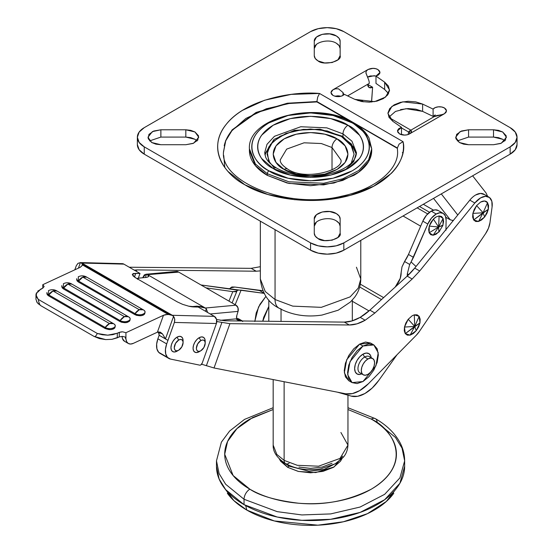 <?xml version="1.0" encoding="UTF-8"?>
<svg xmlns="http://www.w3.org/2000/svg" width="553" height="553" viewBox="0 0 553 553"><rect width="100%" height="100%" fill="white"/><g stroke="black" fill="none" stroke-linecap="round" stroke-linejoin="round"><path stroke-width="0.83" d="M227.338 493.241C231.907 499.615 238.419 505.242 246.866 510.115L245.643 505.546L246.866 510.115L274.329 520.954L317.871 525.177L343.378 521.776L367.441 513.675L386.305 501.502L397.462 487.062M404.651 460.856C404.616 454.469 403.047 448.345 399.93 442.483C394.766 433.047 386.588 425.112 375.39 418.676A8.233 4.756 120 0 0 371.27 419.084A8.233 4.756 -60 0 1 375.39 418.676A8.233 4.756 -60 0 1 377.091 422.444L395.464 437.444L402.031 448.124L404.651 460.856L399.902 477.903L384.646 494.341L360.079 507.046L330.687 513.917L301.848 514.94L277.219 511.649L244.039 499.262L244.039 504.64L277.219 517.027L301.848 520.318L330.687 519.295L360.079 512.424L384.646 499.718L399.902 483.281L404.651 466.234C404.651 473.437 402.266 480.363 397.489 487.02C392.713 493.677 385.918 499.553 377.091 504.64C368.27 509.735 358.095 513.661 346.572 516.419C335.042 519.177 323.042 520.553 310.565 520.553C298.088 520.553 286.088 519.177 274.565 516.419C263.034 513.661 252.859 509.735 244.039 504.64L244.039 499.262L277.219 511.649L301.848 514.94L330.687 513.917L360.079 507.046L384.646 494.341L399.902 477.903L404.651 460.856L404.651 466.234M371.27 419.084C391.469 427.932 415.379 462.764 371.27 489.184C347.982 500.949 323.699 505.622 298.426 503.202C275.788 500.417 259.599 495.744 249.859 489.184A8.233 4.756 120 0 0 244.039 499.262A8.233 4.756 -60 0 1 249.859 489.184C241.806 484.539 235.606 479.175 231.251 473.105C226.896 467.029 224.712 460.704 224.712 454.137C224.712 447.564 226.896 441.239 231.251 435.17C235.606 429.093 241.806 423.736 249.859 419.084L273.168 409.517L252.686 417.522L236.933 428.651L227.58 441.439L224.712 454.248L233.131 475.539L249.859 489.184C257.912 493.829 267.196 497.41 277.71 499.926C288.231 502.442 299.18 503.7 310.565 503.7C321.95 503.7 332.899 502.442 343.42 499.926C353.941 497.41 363.224 493.829 371.27 489.184C379.323 484.539 385.524 479.175 389.886 473.105C394.241 467.029 396.418 460.704 396.418 454.137C396.418 447.564 394.241 441.239 389.886 435.17C385.524 429.093 379.323 423.736 371.27 419.084L347.961 409.517L371.27 419.084M342.722 456.135L334.088 466.946L315.701 472.573L298.454 471.446L287.698 467.34L289.24 465.46L288.88 466.089L284.684 463.068L288.88 466.089L287.698 467.34L279.258 458.817M288.88 466.089L308.968 471.253L323.996 469.483L336.445 463.068L323.996 469.483L308.968 471.253L288.88 466.089M223.668 487.062L233.878 500.624L246.866 510.115C255.313 514.995 265.053 518.749 276.092 521.389C287.131 524.03 298.62 525.35 310.565 525.35C322.51 525.35 334.005 524.03 345.037 521.389C356.077 518.749 365.816 514.995 374.263 510.115C382.711 505.242 389.222 499.615 393.791 493.241M279.244 458.803L280.689 461.278L287.698 467.34L298.191 471.384L310.565 472.808L322.945 471.384L333.438 467.34L340.448 461.278L341.885 458.803M273.168 407.713L244.523 419.395L229.599 431.064L221.38 442.158L216.479 460.856L219.106 473.589L225.665 484.269L244.039 499.262L225.665 484.269L219.106 473.589L216.479 460.856L216.479 466.234L219.106 478.967L225.665 489.64L244.039 504.64C235.219 499.553 228.417 493.677 223.64 487.02C218.87 480.363 216.479 473.437 216.479 466.234M357.929 100.598L362.097 100.625L363.356 101.835L362.097 100.625L359.664 100.155L357.929 100.598M397.593 151.84L397.593 151.653C398.478 169.114 376.095 189.05 342.183 196.08C286.972 210.085 219.776 181.273 223.536 151.653L225.679 140.58L232.191 129.817L256.288 112.383L287.491 103.211L316.91 101.545L316.91 101.932L287.56 103.584L256.426 112.701L232.308 130.059L225.748 140.787L223.536 151.84M410.589 133.114L409.524 133.895L409.524 130.95L411.591 131.261M435.218 114.893L433.096 116.386L422.616 111.374L422.616 104.075L402.881 101.807L391.883 106.383L387.943 113.489L392.817 121.294L401.492 127.335L401.492 134.635L401.492 127.335L397.483 131.013L399.549 133.895L404.533 135.084L407.236 134.773L409.524 133.895L409.524 130.95A8.938 5.164 -120 0 0 408.197 134.497A8.938 5.164 60 0 1 409.524 130.95L411.577 131.006L411.149 132.457L409.524 133.895L444.453 113.724L445.981 112.404L446.52 110.849L445.981 109.287L444.453 107.966L441.598 106.964L438.273 106.833L435.204 107.6L433.096 109.093L422.616 104.075L415.821 101.897L408.121 101.282L400.552 102.312L394.137 104.849L389.741 108.554L387.964 112.923L389.036 117.367L392.817 121.294L401.492 127.335L398.907 128.552L397.579 130.321L397.814 132.243L399.549 133.895A7.058 4.071 0 0 0 409.524 133.895L443.679 114.118M344.374 94.356C341.242 96.913 337.454 97.293 333.017 95.482L335.871 96.485L339.203 96.616L342.266 95.849L344.374 94.356L354.86 99.374L361.655 101.552L369.356 102.167L376.925 101.137L383.333 98.6L387.729 94.902L389.506 90.533L388.441 86.088L384.66 82.162L375.978 76.114L378.563 74.897L379.89 73.127L379.662 71.206L377.927 69.554L375.639 68.676L372.936 68.365L367.945 69.554L333.017 89.724L331.489 91.045L330.95 92.6L331.489 94.162L333.017 95.482L330.95 92.6L333.017 89.724L335.553 88.805L338.512 88.819L342.998 92.538A8.938 5.164 60 0 1 343.89 94.853A8.938 5.164 -120 0 0 342.998 92.538L342.998 95.482L342.998 92.538L338.512 88.819L335.553 88.805L333.017 89.724L367.945 69.554C371.623 67.936 374.955 67.936 377.927 69.554L379.994 72.436L375.978 76.114L384.66 82.162L389.533 89.959L385.593 97.058L374.595 101.641L354.86 99.374L344.374 94.356M340.136 233.276C342.376 239.02 323.505 243.534 318.051 238.557C315.583 237.085 314.318 235.329 314.263 233.283L314.263 218.87C313.8 212.656 328.821 208.647 336.348 213.589C338.913 215.207 340.178 216.97 340.136 218.87L340.136 233.276L340.136 218.87L339.148 216.016L336.348 213.589L329.719 211.55L322.24 211.972L316.434 214.73L314.263 218.884L314.263 233.283L315.251 236.138L318.051 238.557L324.673 240.603L332.146 240.175L337.952 237.424L340.136 233.276M504.806 140.904L502.663 139.273L498.467 137.649L493.518 137.082L468.571 137.082L468.571 129.782L493.518 129.782L502.663 131.973L506.451 137.255L501.295 143.22L493.553 144.72L468.557 144.72L459.419 142.536L455.631 137.255L460.068 131.621L468.571 129.782L468.571 137.082L457.283 140.904M340.136 55.632C342.376 61.383 323.505 65.89 318.051 60.913C315.583 59.441 314.318 57.685 314.263 55.632L315.245 58.494L318.051 60.913L324.673 62.959L332.146 62.53L337.952 59.786L340.136 55.632L340.136 41.233L339.148 38.371L336.348 35.952C338.913 37.563 340.178 39.325 340.136 41.233L340.136 55.632M197.117 140.904L194.974 139.273L190.778 137.649L185.829 137.082L185.829 129.782L160.882 129.782L153.693 131.04L148.93 134.393L148.19 138.713L151.729 142.536L155.911 144.153L160.847 144.72L151.729 142.536L147.941 137.255L152.379 131.621L160.882 129.782L160.861 137.082M343.828 250.177L336.196 253.122L327.196 254.152L318.196 253.122L310.565 250.177L144.25 154.156L139.149 149.745L137.358 144.554A23.523 13.583 0 0 0 144.25 154.156L144.25 146.856A23.523 13.583 180 0 1 137.358 137.255A23.523 13.583 180 0 1 144.25 127.653L310.565 31.625A23.523 13.583 180 0 1 343.828 31.625L510.149 127.653A23.523 13.583 180 0 1 517.041 137.255A23.523 13.583 180 0 1 510.149 146.856L343.828 242.878A23.523 13.583 180 0 1 310.565 242.878L310.565 250.177A23.523 13.583 0 0 0 343.828 250.177L343.828 242.878L343.828 250.177L510.149 154.156L343.828 250.177M517.041 144.554L515.251 149.745L510.149 154.156L510.149 146.856L510.149 154.156A23.523 13.583 0 0 0 517.041 144.554L517.041 137.255L515.251 142.453L510.149 146.856L343.828 242.878L336.196 245.822L327.196 246.859L318.196 245.822L310.565 242.878L144.25 146.856L144.25 154.156L310.565 250.177L310.565 242.878L144.25 146.856L139.149 142.453L137.358 137.255L139.149 132.056L144.25 127.653L310.565 31.625L318.196 28.687L327.196 27.65L336.196 28.687L343.828 31.625L510.149 127.653L515.251 132.056L517.041 137.255M334.869 96.25L341.146 96.25L338.007 95.828L335.312 96.139M388.441 93.381L384.66 89.462L375.978 83.413L375.978 76.114L375.978 83.413L384.66 89.462L384.66 82.162L384.66 89.462L388.565 93.609M375.639 75.968L370.234 75.968L367.945 76.853M371.706 100.397L372.604 87.222L367.614 84.346L372.604 87.222L369.072 87.574L367.614 84.346L347.595 95.897L369.28 83.385A8.938 5.164 -120 0 0 367.945 78.139A8.938 5.164 60 0 1 369.28 83.385L367.614 84.346L367.994 86.33L369.072 87.574L370.697 87.886L372.604 87.222L371.519 102.049M336.348 220.889C338.913 222.506 340.178 224.262 340.136 226.17L339.148 223.315L336.348 220.889C328.821 215.94 313.8 219.949 314.263 226.177L316.434 222.03M336.348 43.245C338.913 44.862 340.178 46.625 340.136 48.526L339.148 45.671L336.348 43.245C328.828 38.302 313.814 42.305 314.263 48.526L316.44 44.378M194.974 139.273L185.829 137.082L185.829 129.782L160.882 129.782L160.882 137.082L185.829 137.082L160.882 137.082L149.593 140.904M442.614 114.499L433.096 116.386L422.616 111.374L415.821 109.197L408.121 108.575L400.552 109.605M185.829 129.782L194.974 131.973L198.762 137.255L193.605 143.22L185.856 144.72L193.032 143.455L197.787 140.103L198.513 135.789L194.974 131.973L190.778 130.356L185.829 129.782M314.263 41.233C313.814 35.005 328.828 31.003 336.348 35.952L329.719 33.906L322.247 34.327L316.44 37.079L314.263 41.233L314.263 55.632L314.263 41.233M502.663 139.273L493.518 137.082L493.518 129.782L493.518 137.082L468.571 137.082M160.847 144.72L185.856 144.72L160.847 144.72M224.221 145.75C225.334 140.662 227.739 135.796 231.431 131.13L245.878 118.432L266.242 108.803L290.664 103.128L316.91 101.932L349.081 120.506L316.91 101.545L397.365 147.997L399.093 144.091L403.04 141.672L319.544 93.464L291.217 94.39L264.687 100.211L242.442 110.379C235.937 114.43 230.636 118.957 226.55 123.955C222.465 128.953 219.783 134.185 218.497 139.66C217.211 145.142 217.391 150.603 219.029 156.043C220.668 161.49 223.695 166.66 228.106 171.568L244.868 184.785L267.763 194.462L294.652 199.702L323.021 200.013L350.236 195.361L373.745 186.188L391.358 173.345C396.086 168.534 399.446 163.432 401.437 158.027C403.427 152.621 403.966 147.167 403.04 141.672L319.544 93.464L317.705 97.1L316.91 101.545L397.365 148.377M459.419 142.536L463.614 144.153L468.557 144.72L493.553 144.72L500.728 143.455L505.477 140.103L506.202 135.789L502.663 131.973L498.467 130.356L493.518 129.782L468.571 129.782L461.382 131.04L456.619 134.393L455.879 138.713L459.419 142.536M376.075 76.086L374.132 75.72L367.469 77.157M365.899 72.989L366.321 71.033L365.899 72.989L367.945 78.139L365.879 72.699M366.321 71.033L367.945 69.554L366.321 71.033M433.096 116.386L433.096 109.093L433.096 116.386M441.895 114.692L444.453 113.724L446.52 110.849L444.453 107.966A7.058 4.071 0 0 0 433.096 109.093L422.616 104.075L422.616 111.374L406.082 108.692L395.492 111.429L388.904 117.139M441.916 114.685L434.471 116.545M224.801 167.483L223.744 155.517M403.033 152.096L402.37 152.683M338.927 96.644L339.203 95.883M223.536 152.04L225.631 140.697L232.032 130.003L255.935 112.542L287.201 103.259L316.91 101.545L317.705 97.1L319.544 93.464C291.424 90.92 244.986 100.176 226.267 124.307C206.608 148.176 224.152 174.091 244.868 184.785C263.394 196.744 308.284 206.87 349.62 195.527C391.42 184.716 407.443 157.909 403.04 141.672L399.093 144.091L397.365 147.997L397.593 151.653M409.524 130.95L435.024 116.144M411.577 131.006L411.149 132.45M438.958 115.19L436.663 115.556M442.704 225.928L443.617 221.421L443.098 218.407L441.515 216.479L439.117 215.94L436.199 216.907L433.393 219.126L438.626 227.027L439.117 215.94L438.626 227.027L442.994 225.078L443.098 218.407L438.626 227.027L438.875 232.053L442.884 225.417L438.626 227.027L433.144 235.239L438.875 232.053L438.626 227.027L429.266 226.101L429.169 232.772L438.626 227.027L433.393 219.126L429.266 226.101L438.626 227.027L443.098 218.407L439.117 215.94L436.199 216.907A10.583 6.111 -60 0 0 433.393 219.126L430.932 222.368L429.266 226.101L428.651 229.758L429.169 232.772L430.746 234.7L433.144 235.239L435.999 234.306L439.842 230.954M427.656 213.921L417.149 207.845L427.656 213.921M407.215 276.099L407.354 273.638L409.697 264.452L411.1 261.97L409.697 264.452L404.561 261.486L408.473 254.47L413.464 257.345L427.808 224.034L422.817 221.159L408.473 254.47L413.464 257.345L411.1 261.97L416.029 266.491L411.1 261.97L427.808 224.034A14.115 8.15 -60 0 1 436.22 214.018L431.229 211.135A14.115 8.15 120 0 0 422.817 221.159L427.808 224.034L431.444 218.124L436.22 214.018L440.05 212.732L443.278 213.417L445.407 215.981L446.112 220.011L445.932 230.262M145.48 277.502L146.448 274.274L144.319 274.876L142.709 277.758L145.826 274.26L146.448 274.274L145.48 277.502M228.956 301.115L232.813 291.645L205.972 287.85L232.813 291.645L235.875 291.728L237.576 290.152L200.988 284.968L264.03 293.353L241.108 290.104L235.163 304.696L241.108 290.104L237.576 290.152L226.612 288.597L237.576 290.152L236.905 291.127L232.813 291.645L228.956 301.115M264.458 293.415L259.468 290.532L262.744 290.684L234.907 287.055L231.845 286.972L229.675 288.68L226.612 288.597C229.308 288.963 230.691 288.707 230.76 287.823L234.907 287.055L259.468 290.532L263.885 293.076M176.262 271.447L178.716 272.111L147.547 274.661L205.343 308.028L236.013 305.187L178.716 272.111L236.013 305.187L237.984 307.8L238.053 311.394L236.788 315.59L238.053 311.394L210.209 313.973L238.053 311.394A4.707 3.553 -95.3 0 0 236.013 305.187L205.239 308.035L200.794 306.542L196.785 306.168L191.193 306.687L196.785 306.168L205.239 308.035L206.31 308.837L205.571 311.291L206.31 308.837L207.617 312.473L206.31 308.837A4.707 3.553 84.7 0 0 205.343 308.028L206.31 308.837M137.441 279.224L137.856 278.463L139.238 278.083L146.904 277.371L148.688 276.459L147.547 274.661L205.343 308.028A4.707 3.553 -95.3 0 1 206.304 308.83M137.476 278.892L139.238 278.083L146.904 277.371L148.674 276.521L147.444 274.668L178.218 271.82A4.707 3.553 -95.3 0 0 176.448 271.426M146.448 274.274L147.444 274.668L146.448 274.274A4.707 3.553 84.7 0 1 147.547 274.661A4.707 3.553 -95.3 0 0 146.455 274.274M242.691 321.535L242.096 320.844L242.553 320.989L235.799 318.894L220.357 320.325L235.799 318.894L239.359 320.947L235.799 318.894L242.096 320.844L236.636 318.127L242.096 320.844A2.35 1.355 -60 0 1 242.269 320.92M378.784 380.388A32.931 19.009 -60 0 1 364.904 393.522A32.931 19.009 -60 0 1 351.134 396.093L337.482 392.188L351.134 396.093L357.646 396.301L364.904 393.522L372.197 388.04L378.784 380.388L396.999 354.784L378.784 380.388M438.204 210.493A14.115 8.15 120 0 0 431.229 211.135L436.22 214.018A14.115 8.15 -60 0 1 443.195 213.368A14.115 8.15 -60 0 1 446.112 220.011L445.946 229.592M407.215 276.106L407.354 273.638L408.612 274.793L407.354 273.638L409.697 264.452L404.561 261.486L401.99 266.878L400.241 278.359L395.215 287.048L397.351 284.035C399.923 280.336 401.195 276.472 401.174 272.442L401.99 266.878L404.99 260.85A22.348 12.899 120 0 0 408.473 254.47L422.817 221.159L426.453 215.241L431.229 211.135L435.059 209.85L438.287 210.541M237.831 319.523L236.643 318.148L236.788 315.59C236.255 317.678 236.608 318.984 237.831 319.523L237.403 319.323M196.529 307.005L196.785 306.168L196.529 307.005M438.626 227.027L429.169 232.772L433.144 235.239L438.626 227.027M274.226 167.974L268.723 161.047L267.237 151.847L272.76 141.713L285.956 133.432L303.321 129.381L319.828 129.609L341.332 136.391A2.35 1.355 -60 0 1 342.514 136.273A2.35 1.355 120 0 0 341.332 136.391L352.054 146.58L354.079 154.287L351.259 163.052L354.079 154.156L350.768 144.54L341.332 136.391L327.217 130.943L310.565 129.029L293.913 130.943L279.797 136.391L270.362 144.54L267.051 154.156L269.871 163.052M280.226 159.914L286.675 149.116L304.074 142.805L321.321 143.531L332.021 147.527A7.058 4.071 -60 0 1 337.012 138.886C330.341 133.805 304.053 127.791 284.124 138.886C264.908 150.395 275.325 165.568 284.124 169.418C290.795 174.499 317.076 180.513 337.012 169.418C356.222 157.909 345.812 142.736 337.012 138.886A7.058 4.071 120 0 0 332.021 147.527L340.911 159.914C344.284 170.041 305.104 181.28 287.65 169.073A7.058 4.071 120 0 0 284.124 169.418L276.016 162.416L273.168 154.156L276.016 145.888L284.124 138.886L296.256 134.206L310.565 132.561L324.881 134.206L337.012 138.886L345.12 145.888L347.961 154.156L345.12 162.416L337.012 169.418L324.881 174.098L310.565 175.743L296.256 174.098L284.124 169.418A7.058 4.071 -60 0 1 287.65 169.073C279.071 163.342 280.433 160.481 280.226 159.914L286.675 149.116L304.074 142.805L321.321 143.531L332.021 147.527L332.021 169.861L332.021 147.527L340.911 159.914M356.319 154.149L354.349 147.803L342.514 136.273A2.35 1.355 -60 0 1 342.998 137.351L351.383 143.994L356.319 154.19M284.124 381.722L284.124 460.379L297.307 465.301L318.563 466.2L340.012 458.416L347.961 445.11L340.012 458.416L318.563 466.2L297.307 465.301L284.124 460.379A7.058 4.071 120 0 0 285.583 463.608A7.058 4.071 -60 0 1 284.124 460.379L276.818 454.414L273.168 445.11L276.818 454.414L284.124 460.379L284.124 381.722M340.911 432.487L347.961 445.11C347.526 452.838 343.89 456.564 343.074 457.525L335.153 463.836L320.92 468.764C307.786 470.914 296.007 469.193 285.583 463.608C277.018 458.029 272.885 451.863 273.168 445.11L273.168 379.572M332.021 463.255L322.178 467.057L310.565 468.391L298.952 467.057M289.108 463.255A7.058 4.071 -60 0 1 285.583 463.608M269.359 146.075L264.949 154.93M267.32 173.739L288.887 181.792L323.643 183.264L342.749 178.799L358.717 170.538L368.63 159.852L371.72 148.778L368.63 159.852L358.717 170.538L342.749 178.799L323.643 183.264L288.887 181.792L267.32 173.739L267.32 175.377L288.887 183.423L323.643 184.896L342.749 180.43L358.717 172.177L368.63 161.49L371.72 150.409C371.72 155.089 370.171 159.596 367.068 163.923C363.964 168.243 359.54 172.066 353.809 175.377L333.971 183.029L310.565 185.718L287.166 183.029L267.32 175.377C261.59 172.066 257.173 168.243 254.069 163.923C250.965 159.596 249.41 155.089 249.41 150.409L255.382 165.624L267.32 175.377L267.32 173.739L255.382 163.992L249.41 148.778L255.382 163.992L267.32 173.739A2.35 1.355 -60 0 1 268.986 170.863A2.35 1.355 120 0 0 267.32 173.739M353.319 122.731A2.35 1.355 120 0 0 352.143 122.849C365.982 128.904 382.351 152.766 352.143 170.863C320.802 188.303 279.479 178.847 268.986 170.863L288.065 178.218L310.565 180.803L333.072 178.218L352.143 170.863C357.66 167.677 361.911 164.006 364.89 159.845C367.876 155.69 369.369 151.356 369.369 146.856C369.369 142.356 367.876 138.022 364.89 133.861C361.911 129.706 357.66 126.036 352.143 122.849L333.072 115.487L310.565 112.909L288.065 115.487L268.986 122.849C263.47 126.036 259.226 129.706 256.239 133.861C253.253 138.022 251.76 142.356 251.76 146.856C251.76 151.356 253.253 155.69 256.239 159.845C259.226 164.006 263.47 167.677 268.986 170.863C255.154 164.801 238.778 140.946 268.986 122.849C300.327 105.409 341.657 114.865 352.143 122.849A2.35 1.355 -60 0 1 353.319 122.731A2.35 1.355 -60 0 1 353.809 123.81L365.747 133.556L371.72 148.778L368.996 137.974C365.851 132.036 360.632 126.955 353.319 122.731C318.39 100.584 247.288 116.87 249.41 148.778L249.41 150.409M356.429 267.217L360.784 279.023L358.247 288.12L350.104 296.892L321.307 307.344L292.765 306.134L275.055 299.526A18.816 10.866 120 0 0 278.919 308.118A18.816 10.866 -60 0 1 275.055 299.526L292.765 306.134L321.307 307.344L350.104 296.892L358.247 288.12L360.784 279.023C360.68 285.756 358.634 291.825 354.646 297.231L350.491 301.952L338.194 310.205L322.005 315.058C306.238 317.429 291.887 315.12 278.954 308.139C268.108 302.691 261.908 292.986 260.345 279.023L265.253 291.514L275.055 299.526L275.055 229.675L275.055 299.526L265.253 291.514L260.345 279.023L260.345 221.186M264.7 152.614L267.016 144.305L274.454 136.294L300.756 126.748L326.823 127.854L342.998 133.895A7.058 4.071 -60 0 1 347.989 125.248C338.547 118.066 301.35 109.556 273.147 125.248C245.954 141.533 260.691 163.011 273.147 168.458C282.583 175.647 319.779 184.156 347.989 168.458C375.176 152.172 360.438 130.702 347.989 125.248A7.058 4.071 120 0 0 342.998 133.895L351.957 141.202L356.429 152.614L353.782 161.49L345.3 169.909L353.782 161.49L356.429 152.614C356.208 157.564 353.395 161.967 347.982 165.824C337.282 173.462 321.487 176.372 310.454 176.117C297.079 175.937 285.818 173.269 276.673 168.112A7.058 4.071 120 0 0 273.147 168.458L261.673 158.545C258.984 154.805 257.643 150.907 257.643 146.856C257.643 142.805 258.984 138.907 261.673 135.16L273.147 125.248L290.311 118.625L310.565 116.303L330.818 118.625L347.989 125.248L359.457 135.16C362.146 138.907 363.487 142.805 363.487 146.856C363.487 150.907 362.146 154.805 359.457 158.545L347.989 168.458L330.818 175.087L310.565 177.409L290.311 175.087L273.147 168.458A7.058 4.071 -60 0 1 276.673 168.112C270.776 164.531 267.085 160.84 265.613 157.024L264.7 152.614L267.016 144.305L274.454 136.294L300.756 126.748L326.823 127.854L342.998 133.895L342.998 136.556L342.998 133.895L351.957 141.202L356.429 152.614M281.042 309.279L281.042 321.411L281.042 309.279M275.816 169.902L273.541 168.25M281.042 308.899A18.816 10.866 -60 0 1 278.919 308.118M408.211 319.281L404.471 327.065L414.715 326.429L408.211 319.281L414.715 326.429L419.16 316.344L414.294 314.844L414.715 326.429L419.969 322.911L419.16 316.344L414.715 326.429L416.229 330.687L419.969 322.911L405.273 333.625L410.146 335.132L414.715 326.429L404.471 327.065L405.273 333.625L414.715 326.429L414.294 314.844L412.22 315.728L408.211 319.281L405.854 323.021L404.471 327.065L404.271 330.791L405.273 333.625L407.34 335.153L410.146 335.132L413.264 333.563L416.229 330.687L418.58 326.947L419.969 322.911L420.169 319.185L419.16 316.344L417.1 314.823L414.294 314.844L412.22 315.728L408.211 319.281M476.596 205.619L472.863 213.403L483.108 212.767L476.596 205.619L483.108 212.767L488.354 209.248L487.552 202.681L483.108 212.767L484.622 217.032L488.354 209.248L473.665 219.963L478.539 221.47L483.108 212.767L472.863 213.403L473.665 219.963L483.108 212.767L487.552 202.681C486.115 200.67 483.806 200.463 480.612 202.066L476.596 205.619L474.246 209.366L472.863 213.403L472.656 217.129L473.665 219.963L475.732 221.49L478.539 221.47L481.656 219.9L484.622 217.032L486.972 213.285L488.354 209.248L488.562 205.522L487.552 202.681L484.622 200.988L480.612 202.066L476.596 205.619M408.708 132.077L401.492 127.909L408.708 132.077M254.85 321.528L256.177 313.039L259.965 304.316L265.889 296.394L258.562 306.95L254.85 321.12M262.751 321.21L268.813 306.424L263.663 317.36L262.751 321.21M381.487 299.567L359.685 286.979L381.487 299.567M361.883 373.316A9.408 5.433 -60 0 1 358.116 366.874A9.408 5.433 -60 0 1 364.621 357.051L367.945 358.973A9.408 5.433 -60 0 1 373.24 358.945A9.408 5.433 -60 0 1 373.904 366.625A9.408 5.433 -60 0 1 367.945 374.34A9.408 5.433 -60 0 1 362.65 374.367A9.408 5.433 -60 0 1 361.987 366.687A9.408 5.433 -60 0 1 367.945 358.973L364.621 357.051A9.408 5.433 120 0 0 358.662 364.766A9.408 5.433 120 0 0 359.326 372.445M361.78 373.959L359.775 374.485L357.079 373.959L355.275 371.886L354.639 368.575L355.275 364.538L357.079 360.383L359.775 356.74L362.955 354.176L364.621 357.051L362.955 354.176A11.758 6.788 120 0 0 354.77 366.805A11.758 6.788 120 0 0 360.072 374.45M352.081 382.614L357.072 383.588L362.955 381.542L368.844 376.787L373.835 370.054L377.167 362.367L378.342 354.895L377.167 348.77L373.835 344.934L378.231 352.807L375.909 365.879L362.955 381.542L352.081 382.614L348.743 378.777L347.574 372.66L348.743 365.18L352.081 357.494L357.072 350.761L362.955 346.012L373.835 344.934L368.844 343.966L362.955 346.012L359.63 344.09L370.51 343.012L365.519 342.044L359.63 344.09L346.676 359.747L344.36 372.819L348.749 380.699L352.081 382.614L347.685 374.74L350.001 361.669L362.955 346.012L359.63 344.09L353.74 348.839L348.749 355.572L345.418 363.259L344.243 370.738L345.418 376.856L348.749 380.699M178.681 340.04A6.235 3.601 -60 0 1 183.091 342.584A6.235 3.601 -60 0 1 178.681 350.215L174.693 351.985L172.723 351.604L171.409 350.09L170.946 347.671L171.409 344.719L172.723 341.692L174.693 339.03L177.015 337.157L178.681 340.04L175.564 343.33L174.271 347.671L174.61 349.427L175.564 350.526L176.995 350.802L178.681 350.215L181.799 346.925L183.091 342.584L182.753 340.828L181.799 339.729L180.368 339.452L178.681 340.04L177.015 337.157L179.338 336.348L181.308 336.729L182.628 338.249L183.091 340.662A8.585 4.956 120 0 0 177.015 337.157A8.585 4.956 120 0 0 170.946 347.671A8.585 4.956 120 0 0 177.015 351.176L178.681 350.215A6.235 3.601 -60 0 1 174.271 347.671A6.235 3.601 -60 0 1 178.681 340.04M200.794 340.607A6.235 3.601 -60 0 1 205.204 343.15A6.235 3.601 -60 0 1 200.794 350.782L196.806 352.551L194.843 352.171L193.522 350.657L193.059 348.238L193.522 345.286L194.843 342.259L196.806 339.597L199.128 337.724L200.794 340.607L197.677 343.897L196.384 348.238L196.723 349.994L197.677 351.093L199.108 351.369L200.794 350.782L203.912 347.491L205.204 343.15L204.866 341.395L203.912 340.295L202.481 340.019L200.794 340.607L199.128 337.724L201.458 336.915L203.421 337.302L204.741 338.816L205.204 341.229A8.585 4.956 120 0 0 199.128 337.724A8.585 4.956 120 0 0 193.059 348.238A8.585 4.956 120 0 0 199.128 351.743L200.794 350.782A6.235 3.601 -60 0 1 196.384 348.238A6.235 3.601 -60 0 1 200.794 340.607M37.645 291.203L42.775 288.168L44.15 286.516L42.775 284.705L80.309 267.265L82.584 264.984L168.091 314.353L172.626 315.521L169.536 314.519L82.577 264.313L81.402 262.855L172.342 315.286L214.357 316.364A5.412 4.217 -88.5 0 1 216.417 323.512L174.395 322.434L174.72 319.219L173.559 316.364L165.478 338.899L159.146 335.284L167.96 340.378L174.395 322.434L216.417 323.512L202.232 363.051A2.35 1.355 -60 0 1 200.753 364.959A2.35 1.355 -60 0 1 199.813 365.167A2.35 1.355 120 0 0 200.753 364.959L202.232 363.051L216.417 323.512L216.548 319.371L214.357 316.364L198.223 307.053L214.357 316.364L172.342 315.286L81.865 263.048L123.879 264.127L140.013 273.445L133.404 273.5L132.402 274.302L133.052 275.906L135.796 277.924L177.382 301.931L182.649 304.357L188.739 306.196L198.223 307.053L194.013 306.943A12.864 3.145 19.7 0 1 188.739 306.196L182.649 304.357L177.382 301.931L135.796 277.924L133.052 275.906L132.43 274.219M483.46 193.979A16.466 9.505 120 0 0 475.621 195.002A16.466 9.505 120 0 0 469.829 200.131L474.82 203.006L469.829 200.131L414.715 268.108L419.706 270.991L412.172 279.016L407.181 276.134L369.888 310.143L374.879 313.026L412.172 279.016L407.181 276.134L414.715 268.108L419.706 270.991L474.82 203.006A16.466 9.505 -60 0 1 480.612 197.884A16.466 9.505 -60 0 1 488.451 196.861A16.466 9.505 -60 0 1 492.087 206.953L489.951 222.721A16.466 9.505 -60 0 1 485.631 233.566L419.368 331.475A16.459 9.505 -60 0 1 416.333 335.187L368.443 383.72A35.281 20.371 -60 0 1 359.63 390.66L352.372 393.605L345.749 393.805L214.025 367.98L229.917 323.671L216.811 321.549L229.917 323.671L349.302 324.991L357.003 323.823L365.16 320.228L374.879 313.026L412.172 279.016L419.706 270.991L474.82 203.006L480.612 197.884L485.513 196.301L489.509 197.518L491.845 201.299L492.087 206.953L489.951 222.721L488.465 228.216L485.631 233.566L419.368 331.475L416.333 335.187L368.443 383.72L359.63 390.66A35.281 20.371 -60 0 1 345.749 393.805L214.025 367.98L229.917 323.671L349.302 324.991L344.312 322.109L352.012 320.94L360.169 317.353A49.397 28.521 120 0 0 369.888 310.143L374.879 313.026L365.16 320.228L360.169 317.353L369.888 310.143L407.181 276.134A49.39 28.514 120 0 0 414.715 268.108L469.829 200.131A16.466 9.505 -60 0 1 475.621 195.002L480.522 193.419L484.518 194.635M256.163 271.219L251.173 268.336L260.345 266.691L251.173 268.336L129.25 267.23L251.173 268.336L256.163 271.219L136.833 269.899L256.163 271.219L260.345 270.88L256.163 271.219M337.033 96.637L337.579 95.835L337.04 96.637M486.066 193.004L472.628 175.813L486.066 193.004L487.663 196.384M457.773 214.999L441.294 193.909L457.773 214.999M121.314 331.821L112.902 334.655L107.731 335.166L102.333 334.759L97.293 333.466L38.24 299.367L36.298 296.636L36.491 292.758M132.354 274.696L132.402 274.302L135.796 273.334L134.455 277.081L135.796 273.334L140.013 273.445L138.243 278.394L140.013 273.445L123.879 264.127L81.865 263.048L80.42 262.592L77.966 263.352L76.266 265.779L77.883 263.422L80.42 262.592L78.436 268.136L80.42 262.592L81.402 262.855L82.584 264.984L168.091 314.353L163.467 315.279L125.932 332.712L122.607 331.807L125.932 332.712L125.932 339.017L126.692 341.747L128.324 343.489L130.639 344.042L133.377 343.344L157.405 332.18L163.467 315.279L125.932 332.712L125.932 339.017L125.386 337.814L125.642 337.15L122.407 336.383L125.642 337.15L125.51 338.457M76.687 279.825L77.185 281.028L78.519 282.085L134.821 314.595L136.709 315.397L141.236 315.694L143.165 315.155L144.464 314.235L144.927 313.088M61.791 286.744L62.289 287.947L63.616 289.012L119.918 321.514L121.812 322.316L126.333 322.62L129.568 321.162L130.031 320.007M46.887 293.671L47.392 294.873L48.719 295.931L105.022 328.441L109.169 329.623L111.436 329.54L113.372 329L114.665 328.081L115.128 326.934M40.784 305.664C39.795 305.076 38.952 302.982 38.24 299.367L35.959 294.887L35.959 299.36L37.217 302.685L40.784 305.664L94.01 336.39L40.784 305.664C39.795 305.09 38.945 302.996 38.24 299.367L97.293 333.466C96.091 335.989 94.992 336.964 94.01 336.39L99.346 338.56L105.651 339.59L111.948 339.328L119.282 336.901L122.407 336.383L119.282 336.901L119.282 332.339L122.607 331.807M136.577 278.373L137.98 278.387L136.577 278.373M76.266 265.779L74.821 269.816L76.266 265.779M134.255 270.12L136.833 269.899L136.328 271.316L136.833 269.899L134.255 270.12M122.185 263.657A5.412 4.217 -88.5 0 1 123.879 264.127L121.93 263.65M35.959 294.887L36.097 293.809L40.784 289.095L42.775 288.168L42.775 284.705L44.15 286.516L42.775 288.168L42.775 284.705L80.309 267.265L82.515 265.219M125.932 339.017A11.758 6.788 -60 0 0 128.268 343.454A11.758 6.788 -60 0 0 133.377 343.344L157.868 331.98L160.287 332.159L162.492 333.894L157.405 332.18L163.467 315.279L165.603 314.595L169.536 314.519L82.577 264.313L82.584 264.984M76.687 279.652L78.519 282.085L78.595 281.083A5.883 3.048 -175.4 0 1 76.77 278.65L76.687 279.631M145.004 312.203L144.921 313.205C143.199 316.033 139.833 316.496 134.821 314.595L134.897 313.592C139.999 316.89 148.916 312.825 143.275 309.804L139.301 309.721A8.523 4.922 -60 0 1 142.971 309.604A8.523 4.922 -60 0 1 143.275 309.804A5.883 3.048 -175.4 0 1 145.004 312.196A5.883 3.048 -175.4 0 1 141.215 314.712A5.883 3.048 -175.4 0 1 134.897 313.592L135.001 313.648A8.523 4.922 -60 0 1 139.301 309.721L135.001 313.648L78.498 281.028L78.519 282.085L134.821 314.595L135.001 313.648L78.498 281.028A8.523 4.922 120 0 1 82.798 277.101L139.301 309.721L82.798 277.101A8.523 4.922 120 0 1 86.468 276.977C83.759 275.525 81.021 275.47 78.27 276.804L78.595 281.083L82.798 277.101L86.773 277.177M61.791 286.572L63.616 289.012L63.699 288.009A5.883 3.048 -175.4 0 1 61.874 285.569L61.791 286.558M130.1 319.122L130.024 320.125C128.303 322.952 124.937 323.422 119.918 321.514L120.001 320.512C125.102 323.816 134.013 319.752 128.379 316.724L124.404 316.648A8.523 4.922 -60 0 1 128.075 316.523A8.523 4.922 -60 0 1 128.379 316.724A5.883 3.048 -175.4 0 1 130.107 319.116A5.883 3.048 -175.4 0 1 126.319 321.632A5.883 3.048 -175.4 0 1 120.001 320.512L120.105 320.574A8.523 4.922 -60 0 1 124.404 316.648L120.105 320.574L63.595 287.947L63.616 289.012L119.918 321.514L120.001 320.512L63.595 287.947A8.523 4.922 120 0 1 67.895 284.021L124.404 316.648L67.895 284.021A8.523 4.922 120 0 1 71.572 283.903C68.862 282.452 66.125 282.389 63.374 283.724L63.699 288.009L67.895 284.021L71.876 284.104M46.894 293.498L48.719 295.931L48.802 294.929A5.883 3.048 -175.4 0 1 46.97 292.496M56.669 290.823A8.523 4.922 120 0 0 52.998 290.947L109.508 323.567A8.523 4.922 -60 0 1 113.178 323.45L56.676 290.83C53.959 289.371 51.229 289.316 48.47 290.65L48.802 294.929L52.998 290.947L56.973 291.023M48.719 295.931L105.022 328.441L105.208 327.494L48.699 294.867L48.719 295.931M113.483 323.65L109.508 323.567L105.208 327.494A8.523 4.922 -60 0 1 109.508 323.567L52.998 290.947A8.523 4.922 120 0 0 48.699 294.867L105.105 327.438C110.199 330.735 119.116 326.671 113.483 323.65L113.185 323.45A8.523 4.922 -60 0 1 113.483 323.65A5.883 3.048 -175.4 0 1 115.204 326.042A5.883 3.048 -175.4 0 1 111.416 328.551A5.883 3.048 -175.4 0 1 105.105 327.438L105.022 328.441C110.04 330.341 113.406 329.878 115.128 327.044L115.204 326.042M344.312 322.109L224.981 320.795L216.589 319.537L224.981 320.795L344.312 322.109C349.296 322.136 354.584 320.553 360.169 317.353L365.16 320.228C359.574 323.436 354.286 325.019 349.302 324.991L344.312 322.109M166.647 356.858L158.663 352.289L156.914 348.874L156.644 344.173L157.882 338.809A16.466 9.505 120 0 0 159.879 353.284M158.96 332.954L159.16 335.249L165.478 338.899L162.492 333.894L165.478 338.899L173.559 316.364L172.626 315.521L174.223 317.47L174.769 319.682L174.534 321.998L166.695 343.904L165.458 349.268L165.727 353.961L167.476 357.376L170.469 359.063A16.466 9.505 -60 0 1 168.693 358.372A16.466 9.505 -60 0 1 166.695 343.904L157.882 338.809L166.695 343.904L167.96 340.378L159.146 335.284L157.882 338.809L159.16 335.249L158.379 331.841M214.025 367.98L201.589 364.213L214.025 367.98M221.877 322.503L206.366 365.747L221.877 322.503M170.469 359.063L199.813 365.167L170.469 359.063M128.331 343.489L124.508 341.284A11.758 6.788 120 0 1 122.082 336.376L122.455 338.574L124.591 341.332M160.287 332.159L160.647 332.346M143.275 309.804L86.475 276.984M128.379 316.724L71.572 283.903M132.354 274.571L135.796 277.924M117.291 333.265L107.731 335.166L97.293 333.466C96.091 335.975 94.998 336.95 94.01 336.39L105.651 339.59L111.948 339.328L117.291 337.807L117.291 333.265L119.282 332.339L119.282 336.901L117.291 337.807L117.291 333.265M36.629 301.793L38.516 304.067M362.955 354.176L366.141 353.063L368.837 353.588L370.641 355.662L371.187 357.667A11.758 6.788 120 0 0 362.955 354.176M369.916 357.024A9.408 5.433 120 0 0 364.621 357.051A9.408 5.433 -60 0 1 370.475 357.701M367.945 358.973L365.402 361.026L363.245 363.936L361.8 367.261L361.296 370.496L361.8 373.144L363.245 374.803L365.402 375.224L367.945 374.34L370.489 372.28L372.653 369.369L374.091 366.045L374.602 362.816L374.091 360.169L372.653 358.51L370.489 358.088L367.945 358.973M483.108 212.767L478.539 221.47L484.622 217.032L483.108 212.767M414.715 326.429L410.146 335.132L416.229 330.687L414.715 326.429M268.682 321.272L268.813 319.897M423.342 204.271L433.511 210.147L423.342 204.271M450.287 219.831L445.829 217.253L450.287 219.831L433.531 198.389L450.287 219.831L453.432 220.564M452.354 220.509L453.26 220.564M375.39 418.676L347.961 407.713M137.358 137.255L137.358 144.554M403.04 215.988L420.66 226.163M232.094 302.933L236.912 291.12M230.49 288.355L230.801 287.608M176.497 271.419L145.826 274.26M443.188 213.368L438.197 210.486M238.433 318.708L242.262 320.913M419.506 206.483L429.522 212.269M347.961 395.188L347.961 445.11M342.514 136.273L319.959 129.174L294.507 130.314L273.998 139.391L264.811 154.149M352.316 300.079L352.316 320.851M371.72 148.778L371.72 150.409M360.784 240.389L360.784 279.023M268.813 300.079L268.813 321.279M352.316 301.267L369.031 310.917M359.913 372.881L363.245 374.803M183.091 342.584L183.091 340.662M178.681 350.215L177.015 351.176M205.204 343.15L205.204 341.229M200.794 350.782L199.135 351.743M122.248 263.657L80.233 262.578M46.894 293.477L46.977 292.475M168.783 358.427L159.969 353.339M488.845 197.068L483.854 194.186M143.815 310.157L142.978 309.604M128.918 317.076L128.082 316.53M114.022 324.003L113.185 323.45M370.51 343.012L373.835 344.934M369.321 356.588L372.653 358.51M360.328 284.166L383.63 297.618M359.084 100.245L361.192 101.462M389.194 117.63L410.831 130.121"/></g></svg>
